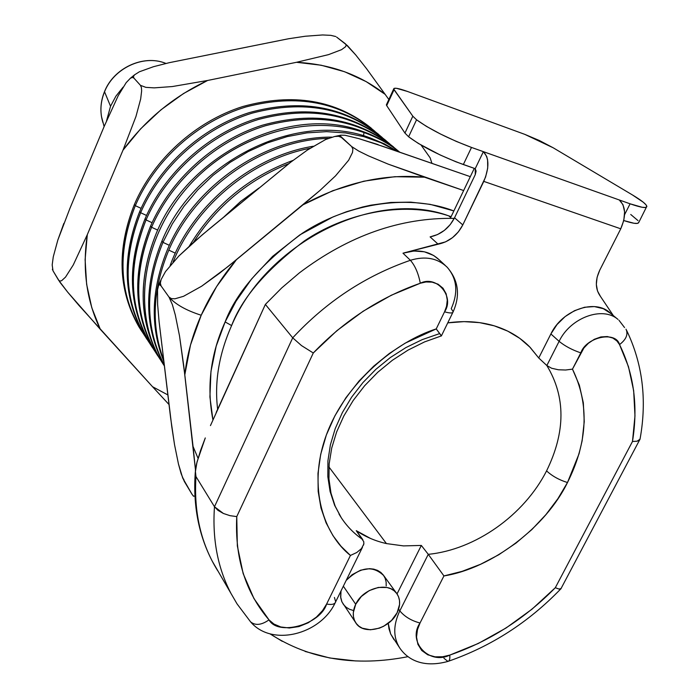 <?xml version="1.0" encoding="UTF-8"?>
<svg xmlns="http://www.w3.org/2000/svg" width="699" height="699" viewBox="0 0 699 699"><rect width="100%" height="100%" fill="white"/><g stroke="black" fill="none" stroke-linecap="round" stroke-linejoin="round"><path stroke-width="1.05" d="M110.538 106.248L115.894 96.182L123.085 87.157L115.868 96.226L110.538 106.248L104.535 91.761L110.538 106.248L106.563 120.787L110.538 106.248M165.969 63.443L165.331 63.198C143.286 54.408 113.736 68.187 104.535 91.761L104.535 91.761C113.719 68.249 143.146 54.47 165.182 63.137M134.391 204.458C153.78 159.258 195.72 121.338 242.868 106.501C293.231 92.687 336.036 99.922 371.291 128.197C336.036 99.922 293.231 92.687 242.868 106.501C195.72 121.338 153.78 159.258 134.391 204.458L135.309 205.672C154.968 159.826 197.8 121.504 245.698 107.017C296.892 93.64 339.959 101.739 374.882 131.316C339.959 101.739 296.892 93.64 245.698 107.017C197.8 121.504 154.968 159.826 135.309 205.672L141.093 208.346L135.309 205.672C116.279 254.445 119.319 297.643 144.431 335.284L139.599 327.814C118.935 291.308 117.502 250.592 135.309 205.672L134.391 204.458C116.628 249.325 118.061 289.989 138.717 326.459L141.783 331.343C118.288 294.104 115.824 251.806 134.391 204.458M139.704 211.5C159.302 165.925 201.644 127.646 249.202 112.635C299.993 98.655 343.122 105.899 378.587 134.348C343.122 105.899 299.993 98.655 249.202 112.635C201.644 127.646 159.302 165.925 139.704 211.5L140.63 212.732C160.517 166.511 203.776 127.821 252.086 113.159C303.733 99.625 347.115 107.742 382.248 137.52C347.115 107.742 303.733 99.625 252.086 113.159C203.776 127.821 160.517 166.511 140.63 212.732L146.528 215.458L140.63 212.732C121.373 261.924 124.396 305.454 149.682 343.314L144.798 335.756C124.003 299.032 122.613 258.027 140.63 212.732L139.704 211.5C121.722 256.734 123.12 297.695 143.889 334.375L146.982 339.303C123.347 301.846 120.918 259.242 139.704 211.5M447.744 322.868C464.363 320.544 479.872 321.531 494.254 325.83L507.719 331.108L519.759 338.342L530.157 347.368L538.746 357.984L550.882 333.956L559.113 341.339C564.975 346.119 572.201 349.963 580.799 352.864C586.173 336.935 615.968 330.671 619.532 344.59C633.923 373.878 638.239 406.18 632.481 441.488L555.312 587.719C524.748 618.816 489.571 641.271 449.772 655.103C429.265 665.334 407.045 641.673 420.029 623.001L443.935 575.932L428.269 554.324L399.811 610.874C404.712 616.719 411.449 620.764 420.029 623.001C411.449 620.764 404.712 616.719 399.811 610.874C393.17 624.915 393.091 637.191 399.566 647.711L399.286 647.291C393.091 636.824 393.266 624.679 399.811 610.874L398.596 609.179L399.811 610.874L428.269 554.324L443.935 575.932L420.029 623.001L417.46 629.685L416.534 637.025L417.871 644.268L421.724 650.481L427.744 654.797L435.066 656.833L442.677 656.763L449.772 655.103C450.104 658.965 449.483 661.071 447.91 661.42C449.483 661.071 450.104 658.965 449.772 655.103L478.326 643.464L506.059 627.999L532.009 609.179L555.312 587.719L558.999 589.056L555.312 587.719L632.481 441.488L637.13 441.209L632.481 441.488L634.972 415.914L633.67 390.724L628.48 366.704L619.532 344.59C626.182 339.496 628.34 334.367 626.016 329.203C628.34 334.367 626.182 339.496 619.532 344.59L616.911 340.955L612.831 338.054L607.317 336.542L600.869 336.935L594.29 339.303L588.453 343.226L583.91 347.98L572.472 369.133L579.349 385.184L583.324 402.799L584.25 421.602L582.118 440.886L579.034 453.826L567.483 482.528L557.863 498.745L545.945 514.586L531.887 529.545L516.002 543.097L498.71 554.788L480.562 564.276L462.118 571.345L443.935 575.932C492.358 568.173 546.041 526.697 567.483 482.528C559.174 479.968 552.201 476.089 546.574 470.89C524.075 515.233 475.32 549.746 428.269 554.324L421.331 545.438L428.269 554.324C475.32 549.746 524.075 515.233 546.574 470.89C552.201 476.089 559.174 479.968 567.483 482.528C587.824 441.969 589.493 404.171 572.472 369.133L580.799 352.864C572.201 349.963 564.975 346.119 559.113 341.339L546.836 365.533L551.642 368.251L558.326 369.762L565.596 370.016L572.472 369.133L565.596 370.016L558.326 369.762L551.642 368.251L546.836 365.533C565.762 396.787 565.666 431.903 546.574 470.89C565.666 431.903 565.762 396.787 546.836 365.533L538.746 357.984L550.882 333.956L559.113 341.339C570.332 317.669 602.512 305.83 617.951 319.391C602.512 305.83 570.332 317.669 559.113 341.339L546.836 365.533L538.746 357.984L529.475 346.669C519.907 337.049 508.164 330.103 494.254 325.83L479.61 322.641L464.066 321.627L447.744 322.868M421.331 545.438L397.032 593.914L421.331 545.438L403.498 545.902L386.425 543.577L328.932 466.949L386.425 543.577C375.302 541.061 365.254 536.753 356.263 530.663L362.798 539.602C354.236 533.765 347.088 526.522 341.357 517.863L334.646 505.351L330.094 491.511L327.822 476.613L327.91 460.938L330.391 444.809L335.24 428.566L342.379 412.55L351.658 397.119L362.912 382.598L375.887 369.317L390.313 357.565L405.866 347.604L422.205 339.635L438.981 333.825M145.104 218.673C164.938 172.723 207.69 134.077 255.659 118.891C306.887 104.736 350.339 111.98 386.014 140.604C350.339 111.98 306.887 104.736 255.659 118.891C207.69 134.077 164.938 172.723 145.104 218.673L146.047 219.932C166.17 173.317 209.857 134.252 258.604 119.415C310.697 105.715 354.41 113.858 389.736 143.828C354.41 113.858 310.697 105.715 258.604 119.415C209.857 134.252 166.17 173.317 146.047 219.932L152.067 222.71L146.047 219.932C126.571 269.552 129.56 313.405 155.029 351.483L150.084 343.856C129.175 306.905 127.83 265.594 146.047 219.932L145.104 218.673C126.921 264.283 128.275 305.533 149.167 342.44L152.286 347.412C128.494 309.727 126.108 266.817 145.104 218.673M355.712 604.268C363.235 587.527 389.666 581.149 397.146 594.071C400.466 599.506 400.457 605.727 397.119 612.743L399.575 604.452L399.496 600.45L398.535 596.745L396.726 593.477L394.14 590.786L390.872 588.768L387.036 587.51L378.29 587.44L369.247 590.594L361.304 596.509L355.712 604.268L353.31 612.647L353.449 616.667L354.472 620.363L356.341 623.595L358.98 626.243L362.292 628.2L370.365 629.799L379.339 628.174L383.751 626.217L391.571 620.38L397.119 612.743C389.465 629.519 362.764 635.802 355.476 622.346C352.462 617.051 352.541 611.031 355.712 604.268L343.34 586.19L355.712 604.268M396.412 593.067L383.777 575.67C372.908 565.194 360.369 566.784 346.162 580.45L352.095 574.718L360.623 570.183L369.57 568.663L373.773 569.135L377.556 570.393L380.798 572.402L383.358 575.076L385.158 578.318L386.119 581.979L386.206 585.945M412.821 116.191L404.948 133.081L408.627 136.786L416.56 119.782L412.821 116.191L394.035 89.725L386.696 105.628L404.948 133.081L408.627 136.786L418.378 143.461L440.117 154.951L455.975 161.801L475.215 168.686L475.276 174.601L454.542 217.791L450.191 224.659L444.363 230.399L437.495 234.576L430.103 236.891C440.955 234.567 449.099 228.197 454.542 217.791L475.276 174.601L476.106 171.106L475.215 168.686L483.385 151.657L471.502 147.437C448.391 138.69 430.068 129.472 416.56 119.782L408.627 136.786C422.004 146.65 440.239 155.903 463.341 164.536L471.502 147.437L456.272 141.399L440.379 133.963L426.399 126.353L416.56 119.782L412.821 116.191L393.686 88.974C393.974 87.445 398.57 88.266 407.456 91.447L524.783 134.357L407.456 91.447L396.42 88.292L393.983 88.415L394.035 89.725L386.696 105.628L404.948 133.081L412.821 116.191M150.617 225.987C170.678 179.652 213.85 140.63 262.23 125.261C313.903 110.94 357.687 118.175 393.572 146.973C357.687 118.175 313.903 110.94 262.23 125.261C213.85 140.63 170.678 179.652 150.617 225.987L151.578 227.262C171.928 180.255 216.061 140.814 265.227 125.803C317.783 111.927 361.82 120.079 397.355 150.25L397.373 150.268C361.837 120.088 317.792 111.927 265.244 125.794C216.061 140.805 171.928 180.246 151.578 227.262L157.721 230.102L151.578 227.262C131.858 277.32 134.828 321.505 160.473 359.819L155.466 352.095C134.444 314.917 133.142 273.309 151.578 227.262L150.617 225.987C132.216 271.972 133.526 313.528 154.531 350.662L157.677 355.66C133.745 317.748 131.395 274.524 150.617 225.987M231.605 325.568C218.997 354.043 214.34 381.916 217.625 409.16C214.34 381.916 218.997 354.043 231.605 325.568L225.13 321.924L236.052 301.182L251.57 278.997L272.636 256.358L299.845 234.881L333.065 216.9L346.486 211.736L362.746 206.965L370.933 205.165L390.811 202.448L410.732 202.142L430.217 204.361L453.869 210.941C405.499 192.452 343.838 205.523 302.151 233.37C261.828 263.173 236.157 292.689 225.13 321.924L231.605 325.568C267.053 241.976 375.267 188.625 448.793 215.886C401.506 200.028 343.078 214.427 304.196 241.068C266.162 269.928 241.959 298.097 231.605 325.568M450.706 217.538L448.793 215.886L450.706 217.538M362.72 131.464C376.569 136.34 388.906 143.243 399.741 152.172C388.906 143.243 376.569 136.34 362.72 131.464L364.022 132.574C377.268 137.231 389.151 143.749 399.653 152.137C389.151 143.749 377.268 137.231 364.022 132.574L363.463 135.789L364.022 132.574C307.193 112.364 230.565 136.087 185.121 190.049C139.451 243.864 132.155 318.412 164.3 365.795L160.953 360.483C131.893 312.103 141.722 239.067 187.629 187.14C233.361 135.09 308.268 112.784 364.022 132.574L362.72 131.464C291.334 103.871 188.678 153.378 156.227 233.44C188.678 153.378 291.334 103.871 362.72 131.464M259.006 187.987L240.727 201.408L224.038 216.812L240.727 201.408L259.006 187.987M370.304 137.956L384.564 143.915L397.722 151.473L384.564 143.915L370.304 137.956C298.412 110.241 194.785 160.289 161.95 241.033L162.954 242.361L172.321 223.89L183.942 206.345L197.616 190.049L213.099 175.3L230.111 162.369L248.346 151.5L267.464 142.867L287.114 136.637L306.94 132.88L326.59 131.648L345.717 132.941L363.996 136.698L381.121 142.814L396.822 151.159L381.121 142.814L363.996 136.698L345.717 132.941L326.59 131.648L306.94 132.88L287.114 136.637L267.464 142.867L248.346 151.5L230.111 162.369L213.099 175.3L197.616 190.049L183.942 206.345L172.321 223.89L162.954 242.361L169.341 245.323L162.954 242.361C144.772 287.132 145.182 327.971 164.186 364.861C145.182 327.971 144.772 287.132 162.954 242.361L161.95 241.033C143.505 286.642 144.265 328.032 164.23 365.228C144.265 328.032 143.505 286.642 161.95 241.033C194.785 160.289 298.412 110.241 370.304 137.956M288.905 163.601C248.87 179.599 217.066 205.856 193.483 242.37C217.066 205.856 248.87 179.599 288.905 163.601M293.056 160.394C248.652 176.716 214.077 205.279 189.315 246.083C214.077 205.279 248.652 176.716 293.056 160.394M378.037 144.571L370.033 142.08L378.037 144.571M167.786 248.783C194.645 184.798 266.31 136.357 331.938 137.135C266.31 136.357 194.645 184.798 167.786 248.783C151.194 288.853 149.848 326.328 163.749 361.208C149.848 326.328 151.194 288.853 167.786 248.783M168.809 250.128L175.327 253.152L168.809 250.128C152.644 289.002 150.897 325.559 163.583 359.81C150.897 325.559 152.644 289.002 168.809 250.128C195.073 187.76 263.846 139.817 328.285 138.393C263.846 139.817 195.073 187.76 168.809 250.128M170.154 265.498C191.613 206.109 251.526 156.174 313.239 146.248C251.526 156.174 191.613 206.109 170.154 265.498M173.029 262.186C195.274 206.153 251.457 159.451 310.059 148.267C251.457 159.451 195.274 206.153 173.029 262.186M156.227 233.44C137.616 279.801 138.874 321.662 160.001 359.024L163.164 364.065C139.092 325.935 136.777 282.387 156.227 233.44M183.697 479.147L184.335 481.462L192.129 494.455L193.579 496.203L194.925 496.01L193.579 496.203L192.129 494.455L182.736 478.125L178.455 463.996L174.54 444.73L170.608 417.836L159.075 321.479L157.616 304.345L157.537 289.753L158.664 285.209L159.66 284.711L161.076 285.935L159.853 282.422L160.289 281.426L159.853 282.422L161.076 285.935L169.018 297.084L171.412 298.622L174.968 298.788L183.531 296.306L201.662 286.197L227.9 266.642L319.784 190.609L335.503 175.886L348.644 160.228L352.506 152.461L352.881 149.053L351.649 146.545L358.762 151.098L368.478 155.877L388.303 164.178L463.647 190.547L424.511 177.197L394.786 176.698L363.786 181.207L332.768 190.713L303.051 204.772C343.558 182.762 384.048 173.57 424.511 177.197L388.303 164.178L368.478 155.877L358.762 151.098L351.649 146.545L352.881 149.053L352.506 152.461L348.644 160.228L335.503 175.886L319.784 190.609L303.051 204.772L236.419 259.696L219.285 273.449L201.662 286.197L183.531 296.306L174.968 298.788L171.412 298.622L169.018 297.084C175.493 304.397 186.222 310.443 201.198 315.24C210.05 295.476 221.793 276.961 236.419 259.696L216.629 286.529L201.198 315.24C186.222 310.443 175.493 304.397 169.018 297.084L172.373 304.65L175.283 314.926L179.521 335.931L184.807 374.839C186.965 354.874 192.426 335.004 201.198 315.24L190.512 344.965L184.807 374.839L193.064 446.504L198.035 458.264L193.064 446.504L195.467 469.789L183.697 365.446L179.521 335.931L175.283 314.926L172.373 304.65L169.018 297.084L161.076 285.935L160.359 283.13L161.137 279.521L165.488 271.588L178.752 256.131L202.177 234.899L290.714 162.194L307.647 149.857L325.699 139.485L334.62 136.497L338.499 136.279L341.313 137.38L340.186 135.912L340.745 135.169L345.018 135.265L358.779 138.612L383.201 146.467L470.305 176.664L374.821 143.653L358.779 138.612L345.018 135.265L340.745 135.169L340.186 135.912L351.649 146.545L341.313 137.38L338.499 136.279L334.62 136.497L325.699 139.485L307.219 150.154M212.933 419.881L209.918 396.98L210.958 371.457L216.201 346.119L225.13 321.924C210.548 354.052 206.485 386.704 212.933 419.881M184.335 481.462L181.155 473.739L178.455 463.996L174.54 444.73L171.771 426.652L159.075 321.479L157.616 304.345L157.537 289.753L158.621 285.271L159.66 284.711L161.076 285.935L160.359 283.13L161.137 279.53L165.488 271.588L178.752 256.131L194.165 241.775L210.294 228.136L290.714 162.194M161.137 279.53L158.664 285.209M451.117 216.681L448.793 215.886L451.117 216.681M638.764 222.125C638.764 224.327 633.766 223.802 623.77 220.552L634.019 223.261L637.401 223.4L638.746 222.5L646.348 207.254M638.03 220.631L630.743 214.479M386.372 104.841L386.634 104.282L386.696 105.628L386.372 104.841L393.686 88.974M216.183 412.462L265.367 304.414L292.715 337.827L265.367 304.414L281.697 287.944L299.39 272.872C348.74 235.607 400.352 217.45 454.245 218.385C400.352 217.45 348.74 235.607 299.39 272.872L281.697 287.944L265.367 304.414L210.451 425.604M524.783 134.357L553.162 147.769L632.516 194.986C641.446 200.351 646.217 204.117 646.828 206.31C646.837 208.52 641.263 207.69 630.096 203.811L624.6 214.645L630.096 203.811L471.502 147.437L463.341 164.536L475.215 168.686L483.385 151.657C489.256 157.922 489.387 167.83 483.787 181.382L620.756 228.8L599.759 270.155L620.756 228.8C626.295 215.895 625.806 206.284 619.297 199.975L623.001 204.72L624.6 211.884L623.814 220.351L620.756 228.8L483.787 181.382L462.799 224.921L454.542 217.791L462.799 224.921C457.286 235.423 449.073 241.845 438.133 244.204L430.103 236.891L438.133 244.204L402.991 253.187L445.595 241.863L452.515 237.643L458.395 231.85L462.799 224.921L485.595 177.039L487.71 168.04L487.596 159.826L486.687 156.419L483.385 151.657L630.096 203.811L642.163 207.28L645.518 207.489L646.828 206.668L646.059 204.877L643.29 202.229L632.516 194.986L553.162 147.769L539.401 140.534L524.783 134.357M600.476 296.437L613.338 315.599L600.476 296.437C595.233 289.159 594.998 280.395 599.759 270.155L597.103 277.293L596.334 284.414L597.496 290.959L600.476 296.437M217.669 570.672C200.963 543.752 193.728 512.393 195.965 476.569L214.479 506.731L292.715 337.827C326.398 301.601 365.621 275.756 410.392 260.29L402.991 253.187L410.392 260.29C415.066 265.655 418.369 273.3 420.3 283.235C436.648 274.751 455.005 296.76 444.555 311.798C449.911 313.344 452.786 313.344 453.162 311.798M447.238 267.289C437.626 258.114 425.35 255.782 410.392 260.29C365.621 275.756 326.398 301.601 292.715 337.827L214.479 506.731L195.965 476.569L195.266 472.533L197.004 462.004L205.288 437.932L200.508 450.593L196.533 463.961L195.353 470.829L195.965 476.569C193.92 508.042 199.346 536.238 212.243 561.157C198.595 534.805 192.941 505.263 195.266 472.533M394.061 639.768L390.601 633.827L388.216 623.325L389.002 628.908L390.715 634.08L399.286 647.291C406.888 659.087 422.353 668.454 447.91 661.42L443.917 658.24M561.122 588.541L558.999 589.056L560.947 588.838M640.092 439.155L637.13 441.209L639.76 439.785L640.188 438.282C647.064 399.487 642.547 363.541 626.645 330.444M624.539 327.543L618.93 320.221M334.41 597.435L335.677 601.839C334.847 604.251 331.833 604.985 326.616 604.041C320.352 624.705 277.984 636.361 268.993 619.864C261.496 625.124 255.353 625.78 250.565 621.83L250.504 621.761M335.118 602.922C320.378 634.465 271.78 647.178 250.565 621.83C255.353 625.78 261.496 625.124 268.993 619.864L273.886 624.024L280.771 626.977L289.369 627.999L298.927 626.575L308.285 622.757L316.376 617.138L322.519 610.62L326.616 604.041L350.435 555.443L356.717 552.542L361.479 548.593L356.717 552.542L350.435 555.443L326.616 604.041C331.894 604.993 334.926 604.233 335.695 601.76L362.475 547.256M363.899 543.411L363.559 545.063M341.357 517.863L335.179 506.19L330.994 493.162L328.949 478.946L329.168 463.804L331.719 448.024L336.621 431.956L343.829 415.975L353.222 400.448L364.616 385.761L377.757 372.27L392.366 360.282L408.076 350.094L424.538 341.916L441.34 335.913L436.237 328.906C396.717 341.383 345.961 381.698 326.363 434.961C306.852 488.208 324.563 535.181 350.435 555.443L340.981 546.225L332.977 535.661L326.075 522.808L320.99 507.99L318.167 491.397L317.984 473.363L320.692 454.35L326.363 434.961L334.891 415.853L345.961 397.67L359.094 380.955L373.738 366.154L389.291 353.511L405.202 343.139L436.237 328.906L444.555 311.798L446.547 306.319L447.264 300.124L446.163 293.807L443.009 288.224L438.072 284.187L432.096 282.143L425.944 281.977L420.3 283.235L391.37 295.205L363.227 311.177L336.892 330.679L313.283 352.986L236.76 516.596L237.337 545.91L243.156 573.573L253.929 598.51L268.993 619.864C245.498 592.429 234.75 558.012 236.76 516.596L230.006 515.67L223.392 513.468L217.931 510.322L214.479 506.731L223.392 513.468L230.006 515.67L236.76 516.596L313.283 352.986L301.496 345.586L292.715 337.827L301.496 345.586L313.283 352.986C344.275 320.631 379.941 297.381 420.3 283.235C418.369 273.3 415.066 265.655 410.392 260.29C425.228 255.808 437.452 258.08 447.063 267.105C457.041 278.517 458.439 292.365 451.239 308.652L453.17 311.745C452.856 313.344 449.981 313.362 444.555 311.798L436.237 328.906L441.462 335.922M214.479 506.731C212.225 538.798 217.607 567.474 230.626 592.743L230.714 592.909C217.634 567.605 212.225 538.877 214.479 506.731M361.479 548.593L363.821 544.005L363.777 541.708L356.263 530.663L370.54 538.466M408.12 656.641C355.634 666.968 309.578 659.358 269.945 633.801L282.317 641.359M343.462 604.495L341.75 601.49L340.728 597.828L341.007 590.952L340.596 596.693L341.933 601.9L355.476 622.337M445.158 265.332L439.426 260.019C429.859 251.037 417.714 248.765 402.991 253.187L413.93 251.002L424.433 251.806L433.712 255.519L439.444 260.037M617.523 319.059L610.279 313.073C595.312 298.403 562.232 309.858 550.882 333.956L557.016 324.563L565.107 316.595L574.517 310.679L584.539 307.254L594.395 306.581L603.324 308.696L610.664 313.414M305.131 651.451L329.771 657.986L355.756 660.948M353.292 610.48L349.5 609.275L346.223 607.326L343.611 604.696M362.798 539.602C352.951 532.883 345 524.329 338.945 513.948M102.919 122.526C99.808 112.46 100.341 102.203 104.535 91.761C101.198 99.957 100.175 108.205 101.469 116.488C100.158 108.109 101.172 99.817 104.518 91.621C113.605 68.196 143.077 54.339 165.331 63.198M152.539 386.722L168.975 404.494L152.539 386.722L167.812 394.9L152.539 386.722L100.315 329.316C86.554 300.806 82.211 269.264 87.288 234.698L73.273 264.938L65.523 277.119L61.608 280.71L59.852 281.094L58.498 280.054L67.724 292.191L79.057 305.533L152.539 386.722M207.603 80.472L172.373 86.545L154.191 87.873L145.855 87.358L140.464 85.339L141.399 87.515L141.644 90.844L140.665 99.022L135.938 116.541L122.998 150.171C145.444 119.747 173.649 96.514 207.603 80.472L183.531 93.535L160.919 109.857L140.525 128.957L122.998 150.171L87.288 234.698L85.112 259.713L86.632 284.318L91.796 307.743L100.315 329.316L67.724 292.191L60.044 282.379L53.002 270.801L58.498 280.054L59.852 281.094L61.608 280.71L65.523 277.119L73.273 264.938L87.288 234.698L122.998 150.171L135.938 116.541L140.665 99.022L141.644 90.844L141.399 87.515L140.464 85.339L133.85 78.026L140.464 85.339L145.855 87.358L154.191 87.873L172.373 86.545L207.603 80.472L296.533 62.29C330.994 64.229 360.579 74.95 385.289 94.444L366.18 81.617L344.598 71.735L321.147 65.217L296.533 62.29L207.603 80.472M430.138 157.852L431.938 163.313L430.138 157.852L421.104 145.077L430.138 157.852M388.845 99.476L366.529 68.651L355.677 54.88L345.315 43.722L346.206 45.147L345.612 46.693L341.575 49.655L328.495 54.644L296.533 62.29L328.495 54.644L341.575 49.655L345.612 46.693L346.206 45.147L345.315 43.722L336.63 37.099L347.403 45.592L355.677 54.88L366.529 68.651L388.845 99.476M69.874 208.494L104.151 126.484L69.874 208.494L57.807 240.133L53.273 256.83L52.189 264.904L53.002 270.801L52.189 264.904L53.273 256.83L57.807 240.133L63.854 223.365M335.651 36.514L330.81 35.343L322.58 34.959L305.271 36.243L288.512 38.76L169.341 62.665L153.457 66.711L139.372 71.787L134.505 74.872L133.43 76.506L133.85 78.026L132.303 77.432L130.363 78.279L126.178 82.648L118.166 95.789L104.151 126.484L118.166 95.789L126.178 82.648L130.363 78.279L132.303 77.432L133.85 78.026L133.43 76.506L134.505 74.872L139.372 71.787L153.457 66.711L169.341 62.665L288.512 38.76L305.271 36.243L322.58 34.959L330.81 35.343L335.529 36.479M160.953 360.483L160.001 359.024M334.777 136.471L340.658 135.204M193.116 495.809L193.536 496.246M474.289 168.363L450.331 218.306M155.466 352.095L154.531 350.662M448.653 661.167C491.187 646.374 528.523 622.328 560.65 589.039M561.166 588.305L639.594 439.986M453.17 311.745C460.484 295.048 458.448 280.168 447.063 267.105M250.565 621.83L237.031 603.857L212.243 561.157M452.83 312.444L441.471 335.747M150.084 343.856L149.167 342.44M524.844 342.361L529.475 346.669M144.798 335.756L143.889 334.375M139.599 327.814L138.717 326.459M104.116 126.58L101.469 116.488M52.512 269.84L52.416 269.167M130.285 78.332L134.566 74.81M335.171 36.331L335.712 36.531"/></g></svg>
